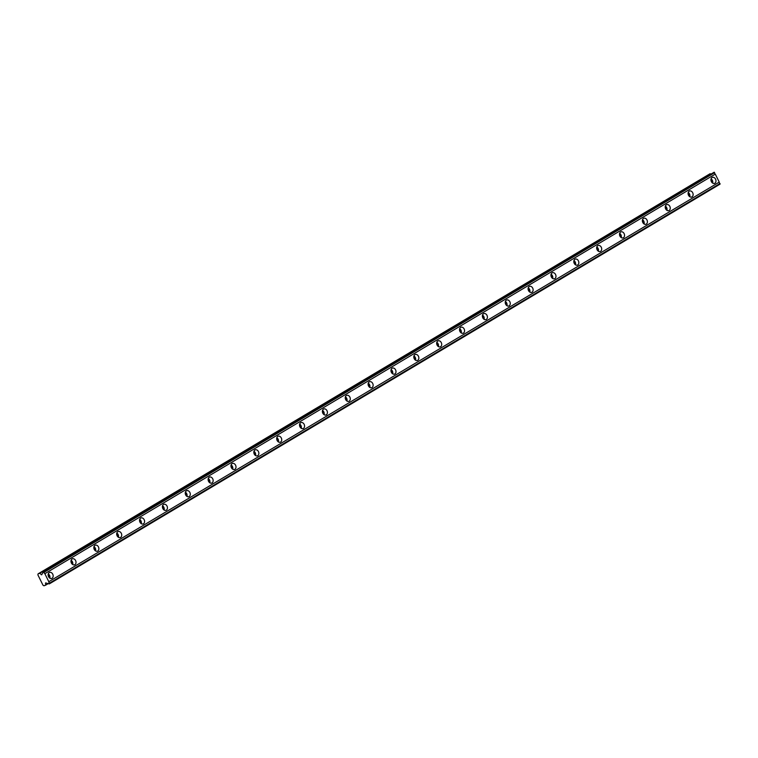 <?xml version="1.0" encoding="UTF-8"?>
<svg xmlns="http://www.w3.org/2000/svg" width="758" height="758" viewBox="0 0 758 758"><rect width="100%" height="100%" fill="white"/><g stroke="black" fill="none" stroke-linecap="round" stroke-linejoin="round"><path stroke-width="1.14" d="M49.621 583.707L48.976 583.944A1.194 0.767 -120.8 0 0 47.944 583.603L45.632 582.893L45.613 585.176L43.945 585.792L42.969 585.167L37.9 574.905L38.061 573.872L39.729 573.256L41.69 574.81L42.656 572.915A1.194 0.767 -120.8 0 0 43.083 572.025L714.576 172.682A1.194 0.767 -120.8 0 0 715.287 174.113L719.238 182.119A1.194 0.767 -120.8 0 0 719.948 183.55L720.053 184.128L49.621 583.707L49.516 583.129A1.194 0.767 -120.8 0 1 48.806 581.699L719.238 182.119M49.232 572.574A3.193 2.426 69.9 0 0 48.455 576.468A3.193 2.426 69.9 0 0 51.743 578.42A3.193 2.426 69.9 0 0 52.046 578.278A3.193 2.426 69.9 0 0 52.833 574.384A3.193 2.426 69.9 0 0 49.545 572.423A3.193 2.426 69.9 0 0 49.232 572.574M712.046 177.533A3.193 2.426 69.9 0 0 711.269 181.427A3.193 2.426 69.9 0 0 714.557 183.389A3.193 2.426 69.9 0 0 714.86 183.237A3.193 2.426 69.9 0 0 715.647 179.343A3.193 2.426 69.9 0 0 712.359 177.391A3.193 2.426 69.9 0 0 712.046 177.533M689.193 191.158A3.193 2.426 69.9 0 0 688.406 195.052A3.193 2.426 69.9 0 0 691.694 197.004A3.193 2.426 69.9 0 0 692.007 196.862A3.193 2.426 69.9 0 0 692.793 192.968A3.193 2.426 69.9 0 0 689.505 191.007A3.193 2.426 69.9 0 0 689.193 191.158M666.339 204.783A3.193 2.426 69.9 0 0 665.552 208.677A3.193 2.426 69.9 0 0 668.84 210.629A3.193 2.426 69.9 0 0 669.153 210.478A3.193 2.426 69.9 0 0 669.93 206.583A3.193 2.426 69.9 0 0 666.642 204.632A3.193 2.426 69.9 0 0 666.339 204.783M643.476 218.399A3.193 2.426 69.9 0 0 642.699 222.293A3.193 2.426 69.9 0 0 645.987 224.254A3.193 2.426 69.9 0 0 646.299 224.103A3.193 2.426 69.9 0 0 647.076 220.208A3.193 2.426 69.9 0 0 643.788 218.257A3.193 2.426 69.9 0 0 643.476 218.399M620.622 232.024A3.193 2.426 69.9 0 0 619.845 235.918A3.193 2.426 69.9 0 0 623.133 237.87A3.193 2.426 69.9 0 0 623.446 237.728A3.193 2.426 69.9 0 0 624.222 233.834A3.193 2.426 69.9 0 0 620.935 231.872A3.193 2.426 69.9 0 0 620.622 232.024M597.768 245.649A3.193 2.426 69.9 0 0 596.991 249.543A3.193 2.426 69.9 0 0 600.279 251.495A3.193 2.426 69.9 0 0 600.582 251.343A3.193 2.426 69.9 0 0 601.369 247.449A3.193 2.426 69.9 0 0 598.081 245.497A3.193 2.426 69.9 0 0 597.768 245.649M574.915 259.264A3.193 2.426 69.9 0 0 574.128 263.159A3.193 2.426 69.9 0 0 577.416 265.12A3.193 2.426 69.9 0 0 577.729 264.968A3.193 2.426 69.9 0 0 578.515 261.074A3.193 2.426 69.9 0 0 575.227 259.122A3.193 2.426 69.9 0 0 574.915 259.264M552.061 272.889A3.193 2.426 69.9 0 0 551.274 276.784A3.193 2.426 69.9 0 0 554.562 278.736A3.193 2.426 69.9 0 0 554.875 278.593A3.193 2.426 69.9 0 0 555.652 274.699A3.193 2.426 69.9 0 0 552.364 272.738A3.193 2.426 69.9 0 0 552.061 272.889M529.198 286.515A3.193 2.426 69.9 0 0 528.421 290.409A3.193 2.426 69.9 0 0 531.709 292.361A3.193 2.426 69.9 0 0 532.021 292.209A3.193 2.426 69.9 0 0 532.798 288.315A3.193 2.426 69.9 0 0 529.51 286.363A3.193 2.426 69.9 0 0 529.198 286.515M506.344 300.13A3.193 2.426 69.9 0 0 505.567 304.024A3.193 2.426 69.9 0 0 508.855 305.986A3.193 2.426 69.9 0 0 509.168 305.834A3.193 2.426 69.9 0 0 509.945 301.94A3.193 2.426 69.9 0 0 506.657 299.988A3.193 2.426 69.9 0 0 506.344 300.13M483.49 313.755A3.193 2.426 69.9 0 0 482.713 317.649A3.193 2.426 69.9 0 0 486.001 319.601A3.193 2.426 69.9 0 0 486.304 319.459A3.193 2.426 69.9 0 0 487.091 315.565A3.193 2.426 69.9 0 0 483.803 313.604A3.193 2.426 69.9 0 0 483.49 313.755M460.637 327.38A3.193 2.426 69.9 0 0 459.85 331.274A3.193 2.426 69.9 0 0 463.138 333.226A3.193 2.426 69.9 0 0 463.451 333.075A3.193 2.426 69.9 0 0 464.237 329.19A3.193 2.426 69.9 0 0 460.949 327.229A3.193 2.426 69.9 0 0 460.637 327.38M437.783 340.996A3.193 2.426 69.9 0 0 436.996 344.89A3.193 2.426 69.9 0 0 440.284 346.851A3.193 2.426 69.9 0 0 440.597 346.7A3.193 2.426 69.9 0 0 441.374 342.805A3.193 2.426 69.9 0 0 438.086 340.854A3.193 2.426 69.9 0 0 437.783 340.996M414.92 354.621A3.193 2.426 69.9 0 0 414.143 358.515A3.193 2.426 69.9 0 0 417.431 360.467A3.193 2.426 69.9 0 0 417.743 360.325A3.193 2.426 69.9 0 0 418.52 356.431A3.193 2.426 69.9 0 0 415.232 354.479A3.193 2.426 69.9 0 0 414.92 354.621M392.066 368.246A3.193 2.426 69.9 0 0 391.289 372.14A3.193 2.426 69.9 0 0 394.577 374.092A3.193 2.426 69.9 0 0 394.89 373.94A3.193 2.426 69.9 0 0 395.667 370.056A3.193 2.426 69.9 0 0 392.379 368.094A3.193 2.426 69.9 0 0 392.066 368.246M369.212 381.861A3.193 2.426 69.9 0 0 368.435 385.756A3.193 2.426 69.9 0 0 371.714 387.717A3.193 2.426 69.9 0 0 372.026 387.565A3.193 2.426 69.9 0 0 372.813 383.671A3.193 2.426 69.9 0 0 369.525 381.719A3.193 2.426 69.9 0 0 369.212 381.861M346.359 395.486A3.193 2.426 69.9 0 0 345.572 399.381A3.193 2.426 69.9 0 0 348.86 401.333A3.193 2.426 69.9 0 0 349.173 401.19A3.193 2.426 69.9 0 0 349.959 397.296A3.193 2.426 69.9 0 0 346.671 395.344A3.193 2.426 69.9 0 0 346.359 395.486M323.505 409.112A3.193 2.426 69.9 0 0 322.719 413.006A3.193 2.426 69.9 0 0 326.006 414.958A3.193 2.426 69.9 0 0 326.319 414.806A3.193 2.426 69.9 0 0 327.096 410.921A3.193 2.426 69.9 0 0 323.808 408.96A3.193 2.426 69.9 0 0 323.505 409.112M300.642 422.737A3.193 2.426 69.9 0 0 299.865 426.621A3.193 2.426 69.9 0 0 303.153 428.583A3.193 2.426 69.9 0 0 303.465 428.431A3.193 2.426 69.9 0 0 304.242 424.537A3.193 2.426 69.9 0 0 300.954 422.585A3.193 2.426 69.9 0 0 300.642 422.737M277.788 436.352A3.193 2.426 69.9 0 0 277.011 440.246A3.193 2.426 69.9 0 0 280.299 442.198A3.193 2.426 69.9 0 0 280.612 442.056A3.193 2.426 69.9 0 0 281.389 438.162A3.193 2.426 69.9 0 0 278.101 436.21A3.193 2.426 69.9 0 0 277.788 436.352M254.934 449.977A3.193 2.426 69.9 0 0 254.157 453.871A3.193 2.426 69.9 0 0 257.436 455.823A3.193 2.426 69.9 0 0 257.748 455.672A3.193 2.426 69.9 0 0 258.535 451.787A3.193 2.426 69.9 0 0 255.247 449.826A3.193 2.426 69.9 0 0 254.934 449.977M232.081 463.602A3.193 2.426 69.9 0 0 231.294 467.487A3.193 2.426 69.9 0 0 234.582 469.448A3.193 2.426 69.9 0 0 234.895 469.297A3.193 2.426 69.9 0 0 235.681 465.403A3.193 2.426 69.9 0 0 232.393 463.451A3.193 2.426 69.9 0 0 232.081 463.602M209.227 477.218A3.193 2.426 69.9 0 0 208.441 481.112A3.193 2.426 69.9 0 0 211.728 483.064A3.193 2.426 69.9 0 0 212.041 482.922A3.193 2.426 69.9 0 0 212.818 479.028A3.193 2.426 69.9 0 0 209.53 477.076A3.193 2.426 69.9 0 0 209.227 477.218M186.364 490.843A3.193 2.426 69.9 0 0 185.587 494.737A3.193 2.426 69.9 0 0 188.875 496.689A3.193 2.426 69.9 0 0 189.187 496.547A3.193 2.426 69.9 0 0 189.964 492.653A3.193 2.426 69.9 0 0 186.676 490.691A3.193 2.426 69.9 0 0 186.364 490.843M163.51 504.468A3.193 2.426 69.9 0 0 162.733 508.353A3.193 2.426 69.9 0 0 166.021 510.314A3.193 2.426 69.9 0 0 166.324 510.162A3.193 2.426 69.9 0 0 167.111 506.268A3.193 2.426 69.9 0 0 163.823 504.316A3.193 2.426 69.9 0 0 163.51 504.468M140.656 518.084A3.193 2.426 69.9 0 0 139.87 521.978A3.193 2.426 69.9 0 0 143.158 523.939A3.193 2.426 69.9 0 0 143.47 523.787A3.193 2.426 69.9 0 0 144.257 519.893A3.193 2.426 69.9 0 0 140.969 517.941A3.193 2.426 69.9 0 0 140.656 518.084M117.803 531.709A3.193 2.426 69.9 0 0 117.016 535.603A3.193 2.426 69.9 0 0 120.304 537.555A3.193 2.426 69.9 0 0 120.617 537.413A3.193 2.426 69.9 0 0 121.403 533.518A3.193 2.426 69.9 0 0 118.115 531.557A3.193 2.426 69.9 0 0 117.803 531.709M94.949 545.334A3.193 2.426 69.9 0 0 94.163 549.228A3.193 2.426 69.9 0 0 97.45 551.18A3.193 2.426 69.9 0 0 97.763 551.028A3.193 2.426 69.9 0 0 98.54 547.134A3.193 2.426 69.9 0 0 95.252 545.182A3.193 2.426 69.9 0 0 94.949 545.334M72.086 558.949A3.193 2.426 69.9 0 0 71.309 562.843A3.193 2.426 69.9 0 0 74.597 564.805A3.193 2.426 69.9 0 0 74.909 564.653A3.193 2.426 69.9 0 0 75.686 560.759A3.193 2.426 69.9 0 0 72.398 558.807A3.193 2.426 69.9 0 0 72.086 558.949M44.002 571.958L44.144 572.262A1.194 0.767 -120.8 0 0 44.855 573.692L48.806 581.699M39.729 573.256L710.161 173.677L38.061 573.872M710.161 173.677L710.653 174.16M43.083 572.025L714.434 172.379M48.114 574.971A2.028 1.544 -110.1 0 1 49.005 577.397M710.928 179.94A2.028 1.544 -110.1 0 1 711.819 182.356M688.075 193.555A2.028 1.544 -110.1 0 1 688.965 195.981M665.221 207.18A2.028 1.544 -110.1 0 1 666.111 209.606M642.367 220.805A2.028 1.544 -110.1 0 1 643.248 223.222M619.513 234.421A2.028 1.544 -110.1 0 1 620.395 236.847M596.65 248.046A2.028 1.544 -110.1 0 1 597.541 250.472M573.797 261.671A2.028 1.544 -110.1 0 1 574.687 264.087M550.943 275.296A2.028 1.544 -110.1 0 1 551.833 277.712M528.089 288.912A2.028 1.544 -110.1 0 1 528.97 291.337M505.235 302.537A2.028 1.544 -110.1 0 1 506.117 304.953M482.372 316.162A2.028 1.544 -110.1 0 1 483.263 318.578M459.519 329.777A2.028 1.544 -110.1 0 1 460.409 332.203M436.665 343.402A2.028 1.544 -110.1 0 1 437.555 345.819M413.811 357.027A2.028 1.544 -110.1 0 1 414.692 359.444M390.957 370.643A2.028 1.544 -110.1 0 1 391.839 373.069M368.094 384.268A2.028 1.544 -110.1 0 1 368.985 386.684M345.241 397.893A2.028 1.544 -110.1 0 1 346.131 400.309M322.387 411.509A2.028 1.544 -110.1 0 1 323.268 413.934M299.533 425.134A2.028 1.544 -110.1 0 1 300.414 427.55M276.679 438.759A2.028 1.544 -110.1 0 1 277.561 441.175M253.816 452.374A2.028 1.544 -110.1 0 1 254.707 454.8M230.963 465.999A2.028 1.544 -110.1 0 1 231.853 468.416M208.109 479.625A2.028 1.544 -110.1 0 1 208.99 482.041M185.255 493.24A2.028 1.544 -110.1 0 1 186.136 495.666M162.401 506.865A2.028 1.544 -110.1 0 1 163.283 509.281M139.538 520.49A2.028 1.544 -110.1 0 1 140.429 522.906M116.685 534.106A2.028 1.544 -110.1 0 1 117.575 536.531M93.831 547.731A2.028 1.544 -110.1 0 1 94.712 550.156M70.977 561.356A2.028 1.544 -110.1 0 1 71.858 563.772M719.948 183.55L49.516 583.129M44.855 573.692L715.287 174.113M44.144 572.262L714.576 172.682M714.169 172.208L43.737 571.788M45.613 585.176L48.341 583.556M49.82 578.136A3.193 2.426 69.9 0 0 48.266 573.882M712.634 183.104A3.193 2.426 69.9 0 0 711.08 178.841M689.78 196.729A3.193 2.426 69.9 0 0 688.217 192.466M666.926 210.345A3.193 2.426 69.9 0 0 665.363 206.081M644.073 223.97A3.193 2.426 69.9 0 0 642.509 219.706M621.209 237.595A3.193 2.426 69.9 0 0 619.656 233.331M598.356 251.211A3.193 2.426 69.9 0 0 596.802 246.947M575.502 264.836A3.193 2.426 69.9 0 0 573.939 260.572M552.648 278.461A3.193 2.426 69.9 0 0 551.085 274.197M529.795 292.076A3.193 2.426 69.9 0 0 528.231 287.813M506.931 305.701A3.193 2.426 69.9 0 0 505.378 301.438M484.078 319.326A3.193 2.426 69.9 0 0 482.524 315.063M461.224 332.942A3.193 2.426 69.9 0 0 459.661 328.678M438.37 346.567A3.193 2.426 69.9 0 0 436.807 342.303M415.517 360.192A3.193 2.426 69.9 0 0 413.953 355.928M392.653 373.808A3.193 2.426 69.9 0 0 391.1 369.544M369.8 387.433A3.193 2.426 69.9 0 0 368.246 383.169M346.946 401.058A3.193 2.426 69.9 0 0 345.383 396.794M324.092 414.673A3.193 2.426 69.9 0 0 322.529 410.419M301.239 428.298A3.193 2.426 69.9 0 0 299.675 424.035M278.375 441.923A3.193 2.426 69.9 0 0 276.822 437.66M255.522 455.539A3.193 2.426 69.9 0 0 253.968 451.285M232.668 469.164A3.193 2.426 69.9 0 0 231.105 464.9M209.814 482.789A3.193 2.426 69.9 0 0 208.251 478.525M186.961 496.405A3.193 2.426 69.9 0 0 185.397 492.15M164.098 510.03A3.193 2.426 69.9 0 0 162.544 505.766M141.244 523.655A3.193 2.426 69.9 0 0 139.68 519.391M118.39 537.27A3.193 2.426 69.9 0 0 116.827 533.016M95.536 550.895A3.193 2.426 69.9 0 0 93.973 546.632M72.683 564.52A3.193 2.426 69.9 0 0 71.119 560.257M49.668 583.433L720.1 183.853M42.031 574.194L41.207 574.687M45.452 583.272L45.992 582.949"/></g></svg>

